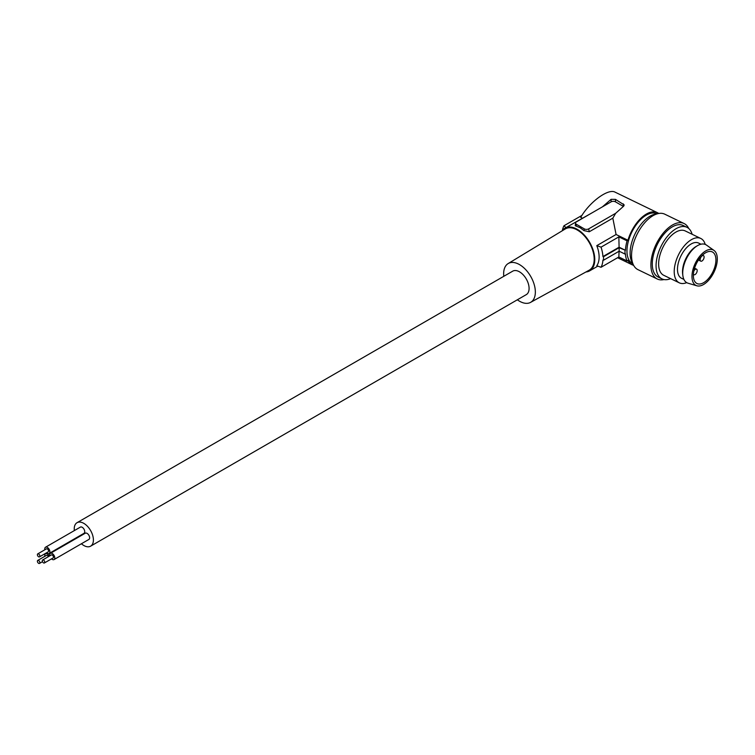 <?xml version="1.0" encoding="UTF-8"?>
<svg xmlns="http://www.w3.org/2000/svg" width="755" height="755" viewBox="0 0 755 755"><rect width="100%" height="100%" fill="white"/><g stroke="black" fill="none" stroke-linecap="round" stroke-linejoin="round"><path stroke-width="1.13" d="M632.916 263.788L632.699 263.674A27.727 14.553 -64.2 0 1 626.961 250.849A27.727 14.553 -64.2 0 1 637.682 222.848A27.727 14.553 -64.2 0 1 656.878 213.769L657.095 213.882M632.85 263.608A28.652 15.034 -64.2 0 1 630.104 253.208A28.652 15.034 -64.2 0 1 656.916 213.939M664.013 279.558A30.804 16.166 -64.2 0 1 657.275 279.001L637.918 269.629A30.804 16.166 -64.2 0 1 631.548 255.53A30.804 16.166 -64.2 0 1 643.411 224.329A30.804 16.166 -64.2 0 1 664.777 214.184L684.134 223.555A30.804 16.166 -64.2 0 1 688.749 228.501M657.275 279.001A30.804 16.166 -64.2 0 1 650.904 264.901A30.804 16.166 -64.2 0 1 662.758 233.701A30.804 16.166 -64.2 0 1 684.134 223.555M670.638 278.633A28.652 15.034 -64.2 0 1 661.984 278.897L658.209 277.066A28.652 15.034 -64.2 0 1 652.282 263.948A28.652 15.034 -64.2 0 1 663.315 234.937A28.652 15.034 -64.2 0 1 683.19 225.5L686.965 227.321A28.652 15.034 -64.2 0 1 692.127 234.276M661.984 278.897A28.652 15.034 -64.2 0 1 656.067 265.779A28.652 15.034 -64.2 0 1 661.456 245.526A28.652 15.034 -64.2 0 1 686.965 227.321M686.701 282.634A24.641 12.939 -64.2 0 1 679.311 282.832L663.73 275.292A24.641 12.939 -64.2 0 1 658.634 264.014A24.641 12.939 -64.2 0 1 668.128 239.052A24.641 12.939 -64.2 0 1 685.219 230.926L700.8 238.476A24.641 12.939 -64.2 0 1 705.217 244.403M713.881 253.133A17.563 9.22 -64.2 0 1 712.069 273.404A17.563 9.22 -64.2 0 1 696.978 283.521A17.563 9.22 -64.2 0 1 695.393 282.304A17.563 9.22 -64.2 0 1 697.214 262.032A17.563 9.22 -64.2 0 1 712.295 251.915A17.563 9.22 -64.2 0 1 713.881 253.133M679.311 282.832A24.641 12.939 -64.2 0 1 674.215 271.555A24.641 12.939 -64.2 0 1 683.7 246.592A24.641 12.939 -64.2 0 1 700.8 238.476M700.98 244.214L698.583 243.053A19.564 10.268 115.8 0 0 690.051 244.686A19.564 10.268 115.8 0 0 678.339 262.9A19.564 10.268 115.8 0 0 681.529 278.265L683.917 279.425M697.488 245.658L696.101 246.47A19.564 10.268 115.8 0 0 695.081 247.121A19.564 10.268 115.8 0 0 682.671 274.188L682.888 275.783A21.253 11.155 -64.2 0 1 697.488 245.658A21.253 11.155 -64.2 0 1 706.491 245.092L714.022 250.443A19.715 10.344 -64.2 0 1 715.023 251.339A19.715 10.344 -64.2 0 1 713.39 273.338A19.715 10.344 -64.2 0 1 696.893 285.796A19.715 10.344 -64.2 0 1 694.26 284.097A19.715 10.344 -64.2 0 1 696.733 260.588A19.715 10.344 -64.2 0 1 714.022 250.443M696.893 285.796L688.031 283.2A21.253 11.155 -64.2 0 1 685.181 281.379A21.253 11.155 -64.2 0 1 682.888 275.783M627.943 240.25L616.08 234.503L596.79 245.639L601.046 247.149A28.954 16.723 60 0 1 602.934 256.549L619.091 247.215L618.855 236.872L627.065 240.854L627.943 240.25A28.954 15.194 -64.2 0 1 657.407 212.665A28.954 15.194 -64.2 0 1 658.747 213.486M627.065 240.854A30.191 15.846 115.8 0 0 625.433 250.282L619.128 247.697L603.49 256.728A29.577 17.072 60 0 1 603.49 260.248L602.934 260.069A28.954 16.723 60 0 1 601.046 267.279L596.79 265.76A24.641 14.232 60 0 0 596.79 245.639M619.091 250.736L618.855 256.993L627.065 260.975A30.191 15.846 -64.2 0 1 625.433 253.803L625.036 254.076A30.804 16.166 -64.2 0 1 625.036 250.556M627.065 260.975L627.943 260.381A28.954 15.194 115.8 0 0 632.162 264.788A28.954 15.194 115.8 0 0 633.634 265.326M585.956 271.97A24.641 14.232 -120 0 0 589.664 270.847A24.641 14.232 -120 0 0 594.77 259.569A24.641 14.232 -120 0 0 577.339 229.378A24.641 14.232 -120 0 0 565.014 228.161A24.641 14.232 -120 0 0 562.192 230.803M616.08 234.503L612.824 218.157L589.259 231.766L583.955 230.605L580.161 227.755L575.235 225.717L575.621 222.753A3.077 1.774 180 0 1 576.471 221.838L602.405 206.861L611.106 199.329L615.467 199.377L624.196 204.935L623.687 206.134L615.674 213.287L612.824 218.157M503.793 276.311A22.414 12.939 60 0 1 508.153 263.57L565.269 228.944A23.839 13.769 60 0 1 577.339 230.039A23.839 13.769 60 0 1 592.958 251.179A23.839 13.769 60 0 1 589.117 270.233L530.567 302.387A22.414 12.939 60 0 1 519.497 301.198A22.414 12.939 60 0 1 517.345 299.792M508.153 263.57A22.414 12.939 60 0 1 519.497 264.599A22.414 12.939 60 0 1 534.181 284.475A22.414 12.939 60 0 1 530.567 302.387M81.417 543.76A13.552 7.824 -120 0 0 90.6 546.176L526.273 294.639A13.552 7.824 -120 0 0 529.085 288.429A13.552 7.824 -120 0 0 523.168 274.792A13.552 7.824 -120 0 0 512.721 271.158L77.038 522.696A13.552 7.824 -120 0 0 74.235 528.896A13.552 7.824 -120 0 0 74.339 530.595M615.674 213.287L588.664 228.878A3.077 1.774 180 0 1 584.313 228.878L576.471 224.348A3.077 1.774 180 0 1 575.621 222.753M562.39 230.53A28.954 16.723 60 0 1 563.985 225.754L566.609 228.208M581.963 215.383L563.985 225.754M582.341 218.157L580.718 217.374C589.589 201.915 608.294 188.203 615.108 192.166L657.407 212.665M591.835 212.957L565.014 228.161M602.405 206.861L611.106 201.84A3.077 1.774 -0 0 1 615.467 201.84L623.309 206.36L623.309 203.869M618.855 236.872L601.046 247.149M602.934 256.549L603.49 256.728M625.036 254.076L619.128 251.217L603.49 260.248M618.855 256.993L601.046 267.279M619.091 247.215L625.433 250.282M619.128 251.217L619.128 247.697M90.6 546.176A13.552 7.824 -120 0 0 93.403 539.967A13.552 7.824 -120 0 0 87.486 526.329A13.552 7.824 -120 0 0 77.038 522.696M46.621 552.764A3.605 2.086 -120 0 0 47.329 553.292A3.605 2.086 -120 0 0 49.132 553.472L83.984 533.341A3.605 2.086 -120 0 0 84.541 530.454A3.605 2.086 -120 0 0 82.191 527.283A3.605 2.086 -120 0 0 80.389 527.103L45.526 547.224A3.605 2.086 -120 0 0 44.885 549.753M51.519 558.86A3.605 2.086 -120 0 0 52.237 559.389A3.605 2.086 -120 0 0 54.039 559.568L88.892 539.438A3.605 2.086 -120 0 0 89.439 536.55A3.605 2.086 -120 0 0 87.089 533.379A3.605 2.086 -120 0 0 85.287 533.2L50.434 553.321A3.605 2.086 -120 0 0 49.783 555.85M49.292 556.133A3.605 2.086 -120 0 0 47.329 553.934A3.605 2.086 -120 0 0 45.526 553.764A3.605 2.086 -120 0 0 44.885 556.284M48.348 556.68A1.736 1 -120 0 0 47.329 555.463A1.736 1 -120 0 0 46.461 555.378L37.75 560.408A1.736 1 -120 0 0 37.486 561.795A1.736 1 -120 0 0 38.618 563.334A1.736 1 -120 0 0 39.486 563.419A1.736 1 -120 0 0 39.751 562.022A1.736 1 -120 0 0 38.618 560.493A1.736 1 -120 0 0 37.75 560.408M49.132 553.472A3.605 2.086 -120 0 0 49.688 550.584A3.605 2.086 -120 0 0 47.329 547.403A3.605 2.086 -120 0 0 45.526 547.224M39.486 556.879L48.197 551.848A1.736 1 -120 0 0 48.471 550.461A1.736 1 -120 0 0 47.329 548.932A1.736 1 -120 0 0 46.461 548.838L37.75 553.868A1.736 1 -120 0 0 37.486 555.265A1.736 1 -120 0 0 38.618 556.794A1.736 1 -120 0 0 39.486 556.879A1.736 1 -120 0 0 39.751 555.491A1.736 1 -120 0 0 38.618 553.962A1.736 1 -120 0 0 37.75 553.868M54.039 559.568A3.605 2.086 -120 0 0 54.587 556.68A3.605 2.086 -120 0 0 52.237 553.5A3.605 2.086 -120 0 0 50.434 553.321M44.385 562.975L53.105 557.945A1.736 1 -120 0 0 53.369 556.558A1.736 1 -120 0 0 52.237 555.029A1.736 1 -120 0 0 51.368 554.934L42.648 559.974A1.736 1 -120 0 0 42.384 561.361A1.736 1 -120 0 0 43.516 562.89A1.736 1 -120 0 0 44.385 562.975A1.736 1 -120 0 0 44.658 561.588A1.736 1 -120 0 0 43.516 560.059A1.736 1 -120 0 0 42.648 559.974M700.989 257.096A3.077 1.614 115.8 0 0 700.782 261.155A3.077 1.614 115.8 0 0 703.264 259.654A3.077 1.614 115.8 0 0 703.471 255.605A3.077 1.614 115.8 0 0 700.989 257.096M693.392 274.225A3.077 1.614 115.8 0 0 693.854 274.726A3.077 1.614 115.8 0 0 696.337 273.234A3.077 1.614 115.8 0 0 696.544 269.176A3.077 1.614 115.8 0 0 694.062 270.668A3.077 1.614 115.8 0 0 693.817 271.102M583.955 230.605L584.313 228.878M576.112 226.075L576.471 224.348M589.259 231.766L588.664 228.878M615.467 201.84L615.467 199.377M611.106 201.84L611.106 199.329M597.828 266.137L589.664 270.847M632.162 264.788L617.59 257.729M46.876 552.981L45.526 553.764M42.497 561.673L39.486 563.419M698.432 260.013L700.782 261.155M693.373 274.49L693.854 274.726M694.553 268.214L696.544 269.176M702.48 255.124L703.471 255.605"/></g></svg>
